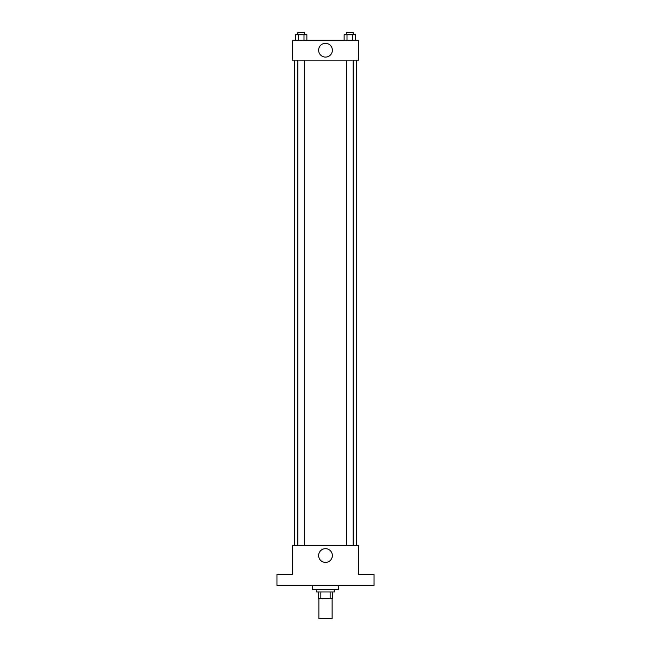 <?xml version="1.0" encoding="UTF-8"?>
<svg xmlns="http://www.w3.org/2000/svg" width="651" height="651" viewBox="0 0 651 651"><rect width="100%" height="100%" fill="white"/><g stroke="black" fill="none" stroke-linecap="round" stroke-linejoin="round"><path stroke-width="0.98" d="M318.876 598.586L318.876 618.45L332.124 618.45L332.124 598.586M330.147 591.971L330.147 598.586L318.331 598.586L318.331 591.971M330.147 598.586L332.669 598.586L332.669 591.971L332.669 598.586M334.329 589.765L334.329 591.971L316.671 591.971L316.671 589.765M320.853 591.971L320.853 598.586M312.26 585.347L312.26 589.765L338.74 589.765L338.74 585.347M374.048 585.347L276.952 585.347L276.952 574.312L292.397 574.312L292.397 545.628L358.603 545.628L358.603 574.312L374.048 574.312L374.048 585.347M332.368 555.555A6.868 6.868 0 0 1 322.066 561.504A6.868 6.868 0 0 1 322.066 549.607A6.868 6.868 0 0 1 332.368 555.555M356.398 60.136L356.398 545.628M346.552 545.628L346.552 60.136M304.448 60.136L304.448 545.628M358.603 60.136L292.397 60.136L292.397 40.272L358.603 40.272L358.603 60.136M332.368 50.2A6.868 6.868 0 0 1 322.066 56.157A6.868 6.868 0 0 1 322.066 44.252A6.868 6.868 0 0 1 332.368 50.2M355.592 40.272L355.592 34.755L344.127 34.755L344.127 40.272M352.728 34.755L352.728 40.272M346.999 34.755L346.999 40.272M346.552 34.755L346.552 32.55L353.176 32.55L353.176 34.755M306.873 40.272L306.873 34.755L295.408 34.755L295.408 40.272M304.001 34.755L304.001 40.272M298.272 34.755L298.272 40.272M297.824 34.755L297.824 32.55L304.448 32.55L304.448 34.755M294.602 60.136L294.602 545.628M353.176 545.628L353.176 60.136M297.824 60.136L297.824 545.628"/></g></svg>
